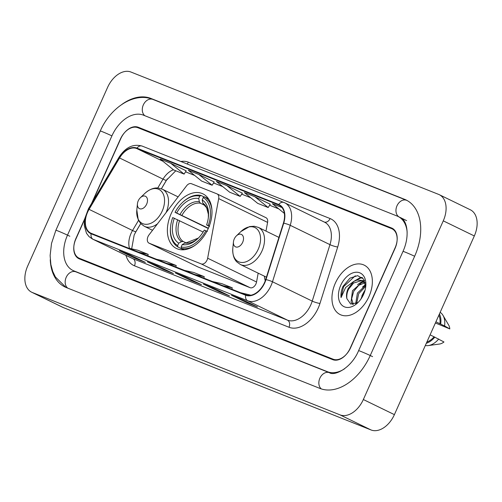 <?xml version="1.0" encoding="UTF-8"?>
<svg xmlns="http://www.w3.org/2000/svg" width="502" height="502" viewBox="0 0 502 502"><rect width="100%" height="100%" fill="white"/><g stroke="black" fill="none" stroke-linecap="round" stroke-linejoin="round"><path stroke-width="0.75" d="M207.062 260.08A5.729 3.765 -64.1 0 0 207.652 258.21L218.69 198.604A5.729 3.765 -64.1 0 0 217.102 193.929A5.729 3.765 -64.1 0 0 216.939 193.854L191.406 183.701A5.729 3.765 -64.1 0 0 186.575 185.834L149.006 234.892A5.729 3.765 -64.1 0 0 148.994 243.137A5.729 3.765 -64.1 0 0 149.163 243.213L201.22 263.914A5.729 3.765 -64.1 0 0 207.062 260.08M197.732 266.838A5.729 3.765 -64.1 0 0 197.895 266.926A5.729 3.765 -64.1 0 0 198.064 267.001L250.121 287.702A5.729 3.765 -64.1 0 0 255.964 283.868A5.729 3.765 -64.1 0 0 256.547 281.998L258.185 273.163M208.255 228.554A30.352 19.954 -64.1 0 0 202.959 193.879A30.352 19.954 -64.1 0 0 171.113 213.783A30.352 19.954 -64.1 0 0 176.403 248.465A30.352 19.954 -64.1 0 0 208.255 228.554M167.273 178.9L161.399 188.802M140.729 223.628L135.12 233.085M264.397 276.182A30.352 19.954 -64.1 0 0 265.244 280.831M265.978 231.096L267.591 222.392A5.729 3.765 -64.1 0 0 266.004 217.717A5.729 3.765 -64.1 0 0 265.834 217.642M365.105 290.049A28.633 18.825 -64.1 0 0 361.804 296.098M84.587 219.098L75.927 238.456A17.181 11.295 -64.1 0 0 78.921 258.091A17.181 11.295 -64.1 0 0 79.423 258.31L333.102 359.194A17.181 11.295 -64.1 0 0 350.628 347.698L395.03 248.44A17.181 11.295 -64.1 0 0 392.031 228.805A17.181 11.295 -64.1 0 0 391.529 228.586L137.849 127.703A17.181 11.295 -64.1 0 0 120.329 139.198L91.559 203.511M407.147 232.169A30.923 20.331 -64.1 0 0 398.048 216.45A30.923 20.331 -64.1 0 0 397.138 216.048L143.459 115.165A30.923 20.331 -64.1 0 0 111.921 135.854L67.513 235.112A30.923 20.331 -64.1 0 0 72.909 270.446A30.923 20.331 -64.1 0 0 73.819 270.848L327.492 371.731A30.923 20.331 -64.1 0 0 344.573 368.788M27.679 266.041A22.91 15.06 -64.1 0 0 31.676 292.214A22.91 15.06 -64.1 0 0 32.348 292.509L339.986 414.853A22.91 15.06 -64.1 0 0 363.348 399.529L443.272 220.855A22.91 15.06 -64.1 0 0 439.281 194.682A22.91 15.06 -64.1 0 0 438.604 194.387L130.966 72.043A22.91 15.06 -64.1 0 0 107.604 87.367L27.679 266.041M31.676 292.214L62.719 307.318A22.91 15.06 -64.1 0 0 63.396 307.613L371.034 429.957A22.91 15.06 -64.1 0 0 394.396 414.633L474.321 235.959A22.91 15.06 -64.1 0 0 470.324 209.786L439.281 194.682M50.256 259.729A49.252 32.379 -64.1 0 0 64.89 286.931A49.252 32.379 -64.1 0 0 66.339 287.571L320.019 388.448A49.252 32.379 -64.1 0 0 370.25 355.504L414.652 256.24A49.252 32.379 -64.1 0 0 406.062 199.965A49.252 32.379 -64.1 0 0 404.612 199.332L150.939 98.448A49.252 32.379 -64.1 0 0 121.955 104.366M368.97 296.538A27.491 18.072 -64.1 0 0 364.182 265.131A27.491 18.072 -64.1 0 0 335.336 283.159A27.491 18.072 -64.1 0 0 340.13 314.566A27.491 18.072 -64.1 0 0 368.97 296.538A27.491 18.072 -64.1 0 0 364.182 265.131A27.491 18.072 -64.1 0 0 335.336 283.159A27.491 18.072 -64.1 0 0 340.13 314.566A27.491 18.072 -64.1 0 0 368.97 296.538M264.541 282.557A18.329 12.048 115.9 0 1 245.854 294.818L91.333 233.367A18.329 12.048 115.9 0 1 90.793 233.129A18.329 12.048 115.9 0 1 89.067 209.353L119.564 157.973A18.329 12.048 115.9 0 1 136.782 148.554L278.554 204.929A18.329 12.048 115.9 0 1 279.087 205.167A18.329 12.048 115.9 0 1 283.41 223.133L265.671 279.583A18.329 12.048 115.9 0 1 264.541 282.557M264.824 282.67A18.787 12.349 -64.1 0 0 265.978 279.62L283.724 223.17A18.787 12.349 -64.1 0 0 278.735 204.509L136.971 148.134A18.787 12.349 -64.1 0 0 119.319 157.791L88.823 209.171A18.787 12.349 -64.1 0 0 91.144 233.788L245.666 295.232A18.787 12.349 -64.1 0 0 264.824 282.67M119.696 250.805A4.581 3.451 -68.3 0 1 119.514 250.743A4.581 3.451 -68.3 0 1 119.338 250.661L134.862 258.216L145.373 262.395L129.849 254.847L119.338 250.661M135.207 257.451L134.862 258.216M147.726 261.956A4.581 3.451 -68.3 0 1 147.544 261.887A4.581 3.451 -68.3 0 1 147.368 261.812L162.893 269.361L173.403 273.546L157.879 265.991L147.368 261.812M163.238 268.595L162.893 269.361M231.817 295.396A4.581 3.451 -68.3 0 1 231.635 295.333A4.581 3.451 -68.3 0 1 231.46 295.251L246.984 302.806L257.495 306.986L241.97 299.43L231.46 295.251M247.329 302.041L246.984 302.806M203.787 284.245A4.581 3.451 -68.3 0 1 203.605 284.182A4.581 3.451 -68.3 0 1 203.429 284.107L218.954 291.656L229.464 295.835L213.94 288.286L203.429 284.107M219.299 290.89L218.954 291.656M175.756 273.101A4.581 3.451 -68.3 0 1 175.575 273.038A4.581 3.451 -68.3 0 1 175.399 272.956L190.923 280.511L201.434 284.69L185.909 277.135L175.399 272.956M191.268 279.746L190.923 280.511M84.468 219.82L75.865 239.052A17.181 11.295 -64.1 0 0 78.864 258.681A17.181 11.295 -64.1 0 0 79.366 258.906L332.694 359.645A17.181 11.295 -64.1 0 0 350.214 348.156L395.087 247.844A17.181 11.295 -64.1 0 0 392.093 228.215A17.181 11.295 -64.1 0 0 391.585 227.996L138.257 127.251A17.181 11.295 -64.1 0 0 120.737 138.74L92.393 202.099M186.154 170.799L170.793 163.313L160.282 159.134L173.604 169.921L184.115 174.1L186.16 170.793M270.245 204.245L254.884 196.753L244.374 192.573L257.695 203.366L268.206 207.546L270.258 204.232M281.992 207.533L272.404 203.724L284.358 213.4M214.185 181.95L198.823 174.464L188.313 170.278L201.635 181.071L212.145 185.251L214.191 181.937M226.854 185.608L216.343 181.429L229.665 192.216L240.176 196.395L242.378 193.157L226.854 185.608L240.176 196.395M194.952 274.575L204.27 276.671L203.843 278.108M184.441 270.396L193.759 272.492L204.27 276.671M222.982 285.72L232.3 287.822L231.874 289.259M212.471 281.54L221.79 283.636L232.3 287.822M240.502 292.691L250.9 295.214M166.921 263.424L176.24 265.527L175.813 266.964M156.411 259.245L165.729 261.347L176.24 265.527M138.891 252.28L148.209 254.376L147.783 255.813M128.38 248.101L137.699 250.197L148.209 254.376M254.884 196.753L268.206 207.546M198.823 174.464L212.145 185.251M170.793 163.313L184.115 174.1M360.882 299.129L362.35 295.509L364.377 292.415M355.698 303.716L357.418 293.112L365.638 285.243M356.702 303.214L358.654 293.714L365.676 286.372M352.724 304.4L351.055 302.116L352.492 290.714L361.848 282.463L364.634 282.143M353.308 304.369L351.651 298.709L353.722 291.317L358.786 285.249L365.111 282.739M363.649 281.045L362.419 280.442L356.916 280.066L353.659 281.528L348.112 288.587C346.568 292.17 346.148 295.502 346.857 298.596C346.568 294.869 347.208 291.637 348.796 288.92L353.615 283.015L362.042 280.492M362.419 280.442L365.324 283.053M365.657 287.332L363.668 279.137L357.637 275.654L349.95 278.158L343.035 286.328C341.335 290.219 340.676 293.959 341.065 297.567L345.627 287.483L353.251 281.81M363.58 294.392A18.674 12.274 -64.1 0 0 365.776 286.322A18.674 12.274 -64.1 0 0 356.96 272.228A18.674 12.274 -64.1 0 0 340.732 285.305A18.674 12.274 -64.1 0 0 341.674 304.965A18.674 12.274 -64.1 0 0 357.788 302.744A18.674 12.274 -64.1 0 0 363.58 294.392M346.857 298.596L350.672 304.055L357.543 302.693M435.924 321.801L439.921 323.746A17.181 11.295 -64.1 0 0 438.873 315.206M435.391 322.981L449.805 328.917A11.452 7.53 -64.1 0 0 448.725 325.171L443.028 315.4A18.329 12.048 -64.1 0 0 440.154 312.338M439.921 323.746L444.565 325.936A18.329 12.048 -64.1 0 0 443.028 315.4M444.565 325.936L449.805 328.917M440.687 324.047A18.329 12.048 -64.1 0 0 439.413 313.995M426.857 342.057A17.181 11.295 -64.1 0 0 434.079 336.804L430.082 334.859M425.313 345.508A18.329 12.048 -64.1 0 0 428.35 345.571L439.551 344.027A11.452 7.53 -64.1 0 0 443.963 341.975L434.079 336.804M428.35 345.571A18.329 12.048 -64.1 0 0 438.723 338.994M426.317 343.261A18.329 12.048 -64.1 0 0 434.845 337.112M341.065 297.567L343.613 286.611L355.322 275.799M355.786 280.449L360.492 278.121L362.457 277.731M360.712 282.846L363.611 281.183M363.787 281.114L364.59 280.794M353.025 281.886L359.878 277.826L362.086 277.405M357.593 284.621L363.115 280.838M363.172 280.813L364.383 280.354M362.526 287.025L365.575 284.571M208.274 228.504L175.041 212.34A27.259 17.921 -64.1 0 1 182.232 202.726A27.259 17.921 -64.1 0 1 199.771 196.119L198.685 198.541A24.629 16.189 -64.1 0 0 176.66 212.986L208.393 228.234M204.791 205.356L200.405 203.222L199.382 201.785L198.685 198.541M209.177 226.333L206.592 224.89A24.629 16.189 -64.1 0 0 208.424 216.902A24.629 16.189 -64.1 0 0 202.193 199.934L203.272 197.512L204.521 196.84L208.474 198.767M170.511 227.287A28.407 18.674 -64.1 0 0 177.953 247.009L177.645 245.585A27.259 17.921 -64.1 0 1 170.573 226.697L170.511 227.287M183.657 249.783L177.953 247.009M199.771 196.119L201.013 195.447A28.407 18.674 -64.1 0 0 182.659 202.312L182.232 202.726M201.013 195.447L204.214 197.004M211.951 210.106A28.407 18.674 -64.1 0 0 204.521 196.84M203.134 232.037L172.707 217.567A27.259 17.921 -64.1 0 0 170.573 226.697M209.692 226.189L208.211 225.53A27.259 17.921 -64.1 0 0 203.272 197.512M174.326 218.207A24.629 16.189 -64.1 0 0 178.725 243.163L177.645 245.585M176.66 212.986L175.041 212.34M208.211 225.53L206.592 224.89M178.725 243.163L181.555 241.631L183.274 241.531L185.828 242.773M202.193 199.934L202.883 203.178L203.912 204.615M207.357 231.416L205.876 230.757A27.259 17.921 -64.1 0 1 181.147 246.978L181.454 248.402A28.407 18.674 -64.1 0 0 194.72 245.522M181.454 248.402L184.196 249.739M181.147 246.978L182.232 244.556A24.629 16.189 -64.1 0 0 197.888 238.55A24.629 16.189 -64.1 0 0 204.251 230.111L205.876 230.757M186.775 242.924L185.056 243.024L182.232 244.556M234.258 238.965A6.871 4.518 -64.1 0 0 233.449 241.933A6.871 4.518 -64.1 0 0 236.693 247.122A6.871 4.518 -64.1 0 0 242.667 242.309A6.871 4.518 -64.1 0 0 242.315 235.074A6.871 4.518 -64.1 0 0 236.386 235.89A6.871 4.518 -64.1 0 0 234.258 238.965M138.251 200.787A6.871 4.518 -64.1 0 0 137.441 203.756A6.871 4.518 -64.1 0 0 140.685 208.945A6.871 4.518 -64.1 0 0 146.659 204.132A6.871 4.518 -64.1 0 0 146.314 196.897A6.871 4.518 -64.1 0 0 140.384 197.713A6.871 4.518 -64.1 0 0 138.251 200.787M207.652 258.21L256.547 281.998M218.69 198.604L267.591 222.392M149.163 243.213L198.064 267.001M201.22 263.914L250.121 287.702M399.466 217.178A9.161 6.896 111.7 0 0 399.818 217.335L400.376 217.579C407.034 219.989 410.222 235.444 403.006 251.402L358.604 350.666C351.381 368.148 334.326 376.362 329.469 372.71L75.237 271.582M67.745 288.129A9.161 6.896 -68.3 0 1 66.396 276.903A9.161 6.896 -68.3 0 1 75.789 271.827M66.007 287.433L55.371 276.941L52.754 271.444L50.865 264.529L50.125 255.505L51.524 243.407L55.873 230.274A9.161 0.339 24.1 0 1 58.031 230.995A9.161 0.339 24.1 0 1 69.847 236.247M55.873 230.274L100.275 131.016A9.161 0.339 24.1 0 1 102.433 131.737A9.161 0.339 24.1 0 1 111.908 135.873M100.275 131.016C110.308 107.648 134.178 91.659 152.909 99.421A9.161 6.896 111.7 0 0 143.516 104.504A9.161 6.896 111.7 0 0 144.865 115.724M152.909 99.421L406.589 200.304A9.161 6.896 111.7 0 0 397.057 205.657A9.161 6.896 111.7 0 0 398.921 216.877M414.639 256.265A9.161 0.339 -155.9 0 0 405.164 252.123A9.161 0.339 -155.9 0 0 403.006 251.402M372.578 356.633A9.161 0.339 -155.9 0 0 360.762 351.387A9.161 0.339 -155.9 0 0 358.604 350.666M321.305 388.912A9.161 6.896 -68.3 0 1 320.113 377.699A9.161 6.896 -68.3 0 1 329.469 372.71M63.396 307.613L32.348 292.509M474.321 235.959L443.272 220.855M394.396 414.633L363.348 399.529M371.034 429.957L339.986 414.853M153.091 99.496L150.939 98.448M75.971 271.896L73.819 270.848M329.626 372.773L327.492 371.731M89.067 209.353L132.534 230.5A18.329 12.048 -64.1 0 0 131.066 233.336A18.329 12.048 -64.1 0 0 129.522 248.358M138.508 220.428L132.534 230.5A10.31 0.973 30.7 0 0 135.916 231.66L134.166 235.036L131.675 248.841M180.871 161.481A28.633 18.825 115.9 0 1 188.338 162.177L330.103 218.558A28.633 18.825 115.9 0 1 337.702 247.003L319.962 303.453A28.633 18.825 115.9 0 1 288.995 327.254L134.473 265.803A5.729 4.311 111.7 0 0 132.93 258.693L287.451 320.138A22.91 15.06 -64.1 0 0 310.813 304.814A22.91 15.06 -64.1 0 0 312.225 301.1L329.965 244.65A22.91 15.06 -64.1 0 0 324.562 222.191L284.822 202.858A22.91 15.06 115.9 0 1 290.225 225.316A5.729 0.954 -162.6 0 0 283.724 223.17M134.473 265.803A28.633 18.825 115.9 0 1 125.983 255.342M132.258 258.392A22.91 15.06 -64.1 0 0 132.93 258.693L93.19 239.36A22.91 15.06 115.9 0 1 92.519 239.059L132.258 258.392M337.702 247.003A5.729 0.954 17.4 0 1 329.965 244.65L290.225 225.316L272.479 281.773A22.91 15.06 115.9 0 1 271.074 285.481A22.91 15.06 115.9 0 1 247.706 300.805A5.729 4.311 -68.3 0 1 245.666 295.232M265.978 279.62A5.729 0.954 -162.6 0 1 272.479 281.773L312.225 301.1A5.729 0.954 17.4 0 0 319.962 303.453M136.971 148.134A5.729 4.311 -68.3 0 1 142.16 146.088L284.822 202.858A22.91 15.06 115.9 0 0 284.145 202.563A5.729 4.311 111.7 0 0 283.925 202.463A5.729 4.311 111.7 0 0 278.735 204.509M119.319 157.791A5.729 0.54 -149.3 0 1 118.974 157.321L88.477 208.7L84.562 219.236L84.248 225.549L86.476 233.248L89.042 236.611L92.519 239.059M88.823 209.171A5.729 0.54 -149.3 0 1 88.477 208.7M91.144 233.788A5.729 4.311 111.7 0 0 93.19 239.36L247.706 300.805L287.451 320.138A5.729 4.311 111.7 0 1 288.995 327.254M324.273 222.053A5.729 4.311 111.7 0 0 330.103 218.558M187.183 163.991A5.729 4.311 111.7 0 0 188.338 162.177M136.782 148.554L162.912 161.261M173.428 169.783A18.329 12.048 -64.1 0 0 163.024 179.12L157.747 188.012M119.564 157.973L163.024 179.12A10.31 0.973 30.7 0 0 166.413 180.281L161.362 188.783M278.554 204.929L279.608 205.443M278.767 208.876L269.63 205.243L278.811 208.907M250.736 197.725L241.6 194.092M222.706 186.581L213.57 182.948L222.75 186.612M194.676 175.436L185.539 171.797M200.405 203.222A21.191 13.93 -64.1 0 0 181.912 215.352M177.689 219.7A22.032 14.483 -64.1 0 0 181.555 241.631M199.382 201.785A22.032 14.483 -64.1 0 0 180.023 214.48M203.724 204.509L206.629 207.778L208.361 214.203L208.349 217.598A22.032 14.483 -64.1 0 0 202.883 203.178M179.578 220.579A21.191 13.93 -64.1 0 0 183.274 241.531M185.056 243.024A22.032 14.483 -64.1 0 0 198.39 238.061L186.349 242.786M232.821 248.189A18.938 12.45 -64.1 0 0 241.769 262.49A18.938 12.45 -64.1 0 0 258.229 249.224A18.938 12.45 -64.1 0 0 257.269 229.282A18.938 12.45 -64.1 0 0 240.922 231.541L249.607 226.565L254.219 226.233L258.404 227.412A20.62 13.554 -64.1 0 1 261.994 250.969A20.62 13.554 -64.1 0 1 240.364 264.491L236.856 261.931C235.363 260.532 232.288 256.572 232.821 248.189L233.449 241.933M137.441 203.756L136.814 210.012A18.938 12.45 -64.1 0 0 145.762 224.312A18.938 12.45 -64.1 0 0 162.221 211.047A18.938 12.45 -64.1 0 0 161.261 191.105A18.938 12.45 -64.1 0 0 144.915 193.358C151.184 187.767 156.191 187.735 158.218 188.055L162.397 189.229A20.62 13.554 -64.1 0 1 166.068 212.61M152.533 230.286L144.356 226.314A20.62 13.554 -64.1 0 0 157.496 223.81M217.102 193.929L266.004 217.717M148.994 243.137L197.895 266.926M407.147 200.536L406.589 200.304M75.576 271.745L72.909 270.446M406.582 220.604L398.048 216.45M142.16 146.088C133.218 143.559 125.494 147.299 118.974 157.321M250.78 197.763L241.594 194.111M194.72 175.468L185.533 171.816M175.763 170.78L166.413 180.281M140.704 223.597L135.916 231.66M175.575 273.038L185.997 277.179M203.605 284.182L214.028 288.33M231.635 295.333L242.058 299.474M147.544 261.887L157.967 266.035M119.514 250.743L129.936 254.884M266.43 277.173L240.364 264.491M278.93 237.396L258.404 227.412M236.386 235.89L240.922 231.541M144.356 226.314L140.849 223.754L138.263 219.92L136.814 210.012M178.116 196.878L162.397 189.229M140.384 197.713L144.915 193.358"/></g></svg>
